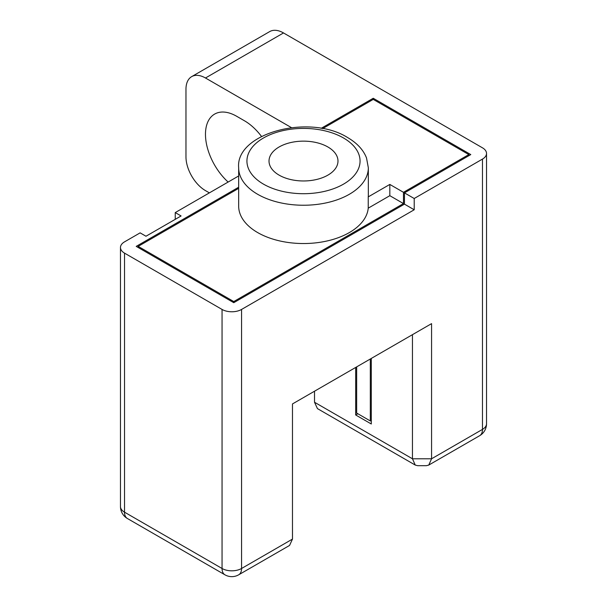 <?xml version="1.0" encoding="UTF-8"?>
<svg xmlns="http://www.w3.org/2000/svg" width="607" height="607" viewBox="0 0 607 607"><rect width="100%" height="100%" fill="white"/><g stroke="black" fill="none" stroke-linecap="round" stroke-linejoin="round"><path stroke-width="0.91" d="M370.316 359.003L370.316 420.947L356.658 413.063L356.658 366.886M370.316 420.947L371.287 420.385M175.241 219.339L175.241 212.587L181.091 215.963L145.976 236.237L140.126 232.86L124.518 241.867A13.794 7.967 180 0 0 120.474 247.497L120.474 506.542A13.794 7.967 0 0 0 124.518 512.171A13.794 7.967 120 0 0 127.371 518.492L224.916 574.799A13.794 7.967 -60 0 1 222.056 568.486L222.056 309.441L124.518 253.127A13.794 7.967 180 0 1 120.474 247.497M238.665 175.962L175.241 212.587M317.438 408.602L314.525 402.251L314.525 391.212L314.525 402.251L412.449 458.786L412.449 334.669M222.056 309.441A13.794 7.967 180 0 0 241.563 309.441L414.209 209.772L404.452 204.134L233.763 302.688L136.218 246.374L238.665 187.229M321.095 128.373L373.237 98.266L373.237 99.396L468.824 154.58L468.824 155.711M373.237 98.266L470.782 154.58L404.452 192.874L414.209 198.504L482.482 159.087A13.794 7.967 180 0 0 486.526 153.457L486.526 423.762A13.794 7.967 0 0 1 482.482 429.392L482.482 159.087M404.452 204.134L404.452 192.874M124.518 253.127L124.518 512.171L222.056 568.486A13.794 7.967 0 0 0 241.563 568.486L292.475 539.092L292.475 403.936L431.569 323.637L431.569 458.786L482.482 429.392A13.794 7.967 -120 0 1 479.629 435.712A13.794 13.794 0 0 0 486.526 423.762M289.562 545.443L292.475 539.092L292.475 528.052M414.209 209.772L414.209 198.504M412.449 458.786L415.249 465.068L417.662 465.69L426.357 465.69L428.77 465.068L431.569 458.786L412.449 458.786M355.679 367.447L355.679 414.976L371.287 423.989L371.287 358.441M357.827 413.739L355.679 414.976M209.377 192.874L205.477 190.621A27.588 15.926 60 0 1 185.97 156.834L185.97 89.259A27.588 15.926 60 0 1 191.683 76.626A27.588 15.926 60 0 1 205.477 77.999L291.368 127.584M191.683 76.626L269.713 31.579A27.588 15.926 -120 0 1 283.507 32.945L482.482 147.827A13.794 7.967 180 0 1 486.526 153.457M228.126 182.047A44.144 25.486 -120 0 1 214.612 114.101A44.144 25.486 -120 0 1 236.684 116.286L244.492 120.793A44.144 25.486 -120 0 1 261.473 136.4M368.237 208.155L368.237 196.888A64.835 37.429 0 0 0 368.335 194.847L368.335 167.813A64.835 37.429 180 0 1 328.766 202.283A64.835 37.429 180 0 1 258.37 194.688A64.835 37.429 180 0 1 257.656 194.286A64.835 37.429 180 0 1 238.665 167.813L238.665 206.107A64.835 37.429 0 0 0 257.656 232.572A64.835 37.429 0 0 0 349.351 232.572A64.835 37.429 0 0 0 368.237 208.155L389.823 195.689L389.823 184.429L403.473 192.313L403.473 203.573L389.823 195.689M403.473 203.573L233.763 301.558L138.176 246.374L138.176 247.497M238.665 188.352L138.176 246.374M322.583 128.638L373.237 99.396M233.763 302.688L233.763 301.558M403.473 192.313L468.824 154.58M368.237 196.888L389.823 184.429M327.886 146.977A34.485 19.91 0 0 0 290.305 142.66A34.485 19.91 0 0 0 269.015 161.06A34.485 19.91 0 0 0 279.114 175.135A34.485 19.91 0 0 0 316.695 179.452A34.485 19.91 0 0 0 337.985 161.06A34.485 19.91 0 0 0 327.886 146.977M282.528 544.836L267.103 553.743M241.563 309.441L241.563 568.486A13.794 7.967 60 0 1 238.703 574.799L289.524 545.465M283.507 32.945L205.477 77.999M343.494 137.971A56.557 32.649 180 0 1 343.797 183.967A56.557 32.649 180 0 1 264.128 184.498A56.557 32.649 0 0 1 263.506 184.149A56.557 32.649 180 0 1 263.203 138.146A56.557 32.649 180 0 1 342.872 137.614A56.557 32.649 0 0 1 343.494 137.971M120.474 506.542A13.794 13.794 0 0 0 127.371 518.492M292.483 539.107L292.483 528.067M224.916 574.799A13.794 13.794 0 0 0 238.703 574.799M428.808 465.045L479.629 435.712M314.517 391.219L314.517 402.259M317.476 408.625L415.211 465.045M368.335 167.813L366.529 158.01C363.434 149.937 357.136 143.123 347.629 137.561C309.471 113.463 235.266 133.115 238.665 167.813"/></g></svg>
